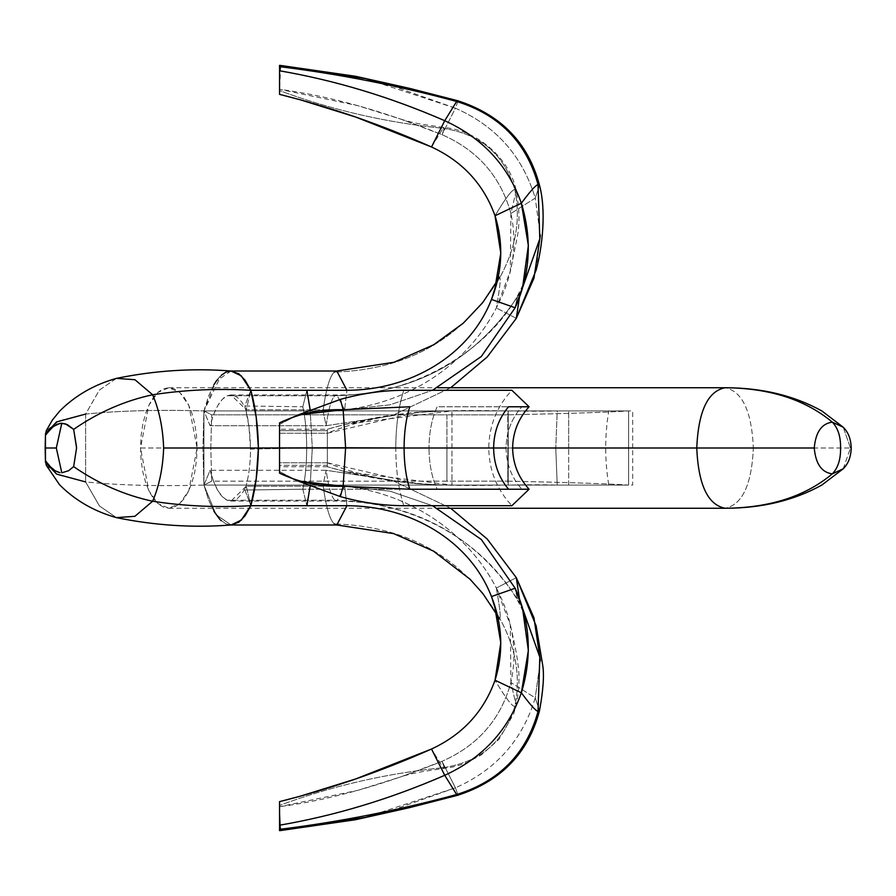 <?xml version="1.0" encoding="UTF-8"?>
<svg xmlns="http://www.w3.org/2000/svg" width="896" height="896" viewBox="0 0 896 896"><rect width="100%" height="100%" fill="white"/><g stroke="black" fill="none" stroke-linecap="round" stroke-linejoin="round"><path stroke-width="0.67" stroke-dasharray="4.48 3.36" d="M219.722 519.254L213.774 511.022L208.466 499.542L203.941 485.083L508.211 485.083L508.211 410.917L605.494 410.917L557.234 410.917L555.766 448L557.234 485.083L605.494 485.083L508.211 485.083L507.774 481.141L211.691 481.174L203.941 485.083L210.112 470.288L213.595 481.398L217.683 490.258L222.253 496.608L227.147 500.237L232.187 500.976L237.149 498.826L241.909 493.853L246.277 486.203L250.813 505.714L244.888 490.022C248.528 478.419 250.421 464.778 250.555 449.086L248.931 426.149L244.888 405.978L250.813 390.286L246.277 409.797L241.909 402.147L237.149 397.174L232.187 395.024L227.147 395.763L222.253 399.392L217.683 405.742L213.595 414.602L210.112 425.712L203.941 410.917L211.691 414.826L210.795 448L211.691 481.174L203.941 485.083L202.933 447.966L203.941 410.917L508.211 410.917L508.211 485.083L203.941 485.083L203.941 410.917L211.691 414.826L507.774 414.859L508.211 410.917L203.941 410.917L208.466 396.458L213.774 384.978L219.722 376.746L226.038 372.086L230.843 371.011L226.027 372.098L219.811 376.645L217.011 379.982M310.128 486.293L312.301 448L279.541 448L312.301 448L310.128 409.707L312.301 448L310.128 486.293M336.818 524.989L334.298 523.902C329.829 520.061 326.077 507.114 323.03 485.083L326.178 470.288C328.429 486.931 331.33 496.91 334.869 500.237L336.806 501.066L334.869 500.237C415.576 502.454 477.098 536.458 519.422 602.224L518.504 602.123L519.422 602.224C518.605 604.139 517.171 599.48 515.144 588.246C517.171 599.48 518.605 604.139 519.422 602.224L519.523 599.256L519.422 602.224L521.998 606.782L519.422 602.224C477.098 536.458 415.576 502.454 334.869 500.237L227.147 500.237C220.203 496.91 214.525 486.931 210.112 470.288L326.178 470.288C328.429 486.931 331.33 496.91 334.869 500.237L227.147 500.237L230.944 501.066L246.277 486.203L344.624 486.203L246.277 486.203L250.813 505.714L244.888 490.022L302.826 489.227C305.357 477.602 306.645 463.859 306.69 448C306.645 463.859 305.357 477.602 302.826 489.227L244.888 490.022C248.528 478.419 250.421 464.778 250.555 449.086L306.69 448L250.555 449.086C250.264 432.768 248.371 418.398 244.888 405.978L302.826 406.773C305.357 418.398 306.645 432.141 306.69 448L506.083 448C506.285 463.859 511.538 477.602 521.853 489.227C511.538 477.602 506.285 463.859 506.083 448C506.285 432.141 511.538 418.398 521.853 406.773L529.099 406.773M302.826 489.227L306.891 505.714L302.826 489.227L437.192 489.227C431.838 477.602 429.117 463.859 429.016 448C429.117 463.859 431.838 477.602 437.192 489.227L302.826 489.227M403.794 505.714C398.552 489.44 395.875 470.198 395.774 448L488.768 448L395.774 448C395.875 470.198 398.552 489.44 403.794 505.714L511.851 505.714L403.794 505.714M557.234 485.083L446.062 485.083L417.973 483.829L327.365 462.784L327.365 466.749L327.365 433.216L279.541 433.216L279.541 462.784L327.365 462.784L327.365 448L327.365 462.784C404.958 494.659 488.522 482.866 557.234 485.083L555.766 448L279.541 448L279.541 459.872L279.541 448L395.774 448C395.875 425.802 398.552 406.56 403.794 390.286C398.552 406.56 395.875 425.802 395.774 448L279.541 448L279.541 429.24L327.365 429.24L327.365 448L555.766 448L557.234 410.917L605.494 410.917L508.211 410.917L507.774 414.859L446.925 414.826L446.925 481.174L507.774 481.141L507.83 448L210.795 448L211.691 481.174L446.925 481.174L446.925 448L507.83 448L507.774 414.859C569.027 413.549 609.314 412.227 628.611 410.917L557.234 410.917C488.522 413.134 404.958 401.341 327.365 433.216L417.973 412.171L446.062 410.917L628.611 410.917L628.611 485.083C609.314 483.773 569.027 482.451 507.774 481.141L508.211 485.083L608.787 485.083C604.677 460.365 604.677 435.635 608.787 410.917L557.234 410.917M298.021 481.018L279.541 471.587L298.021 481.018M521.853 406.773L437.192 406.773C431.838 418.398 429.117 432.141 429.016 448C429.117 432.141 431.838 418.398 437.192 406.773L521.853 406.773C511.538 418.398 506.285 432.141 506.083 448L306.69 448C306.645 432.141 305.357 418.398 302.826 406.773L306.891 390.286L302.826 406.773L244.888 405.978L250.813 390.286L246.277 409.797L344.624 409.797L346.931 390.286L344.624 409.797L246.277 409.797L230.933 394.946L227.147 395.763C220.214 399.134 214.536 409.114 210.112 425.712L326.178 425.712C328.429 409.069 331.33 399.09 334.869 395.763L227.147 395.763L334.869 395.763L336.806 394.934L344.624 409.797L390.062 404.813L432.533 390.286L390.062 404.813L344.624 409.797L336.806 394.934L334.869 395.763C331.33 399.09 328.429 409.069 326.178 425.712L210.112 425.712L203.941 410.917L221.2 375.301M511.851 390.286L403.794 390.286L511.851 390.286C496.765 406.571 489.07 425.802 488.768 448C489.07 470.198 496.765 489.429 511.851 505.714M279.541 424.413L298.021 414.982L279.541 424.413M529.099 489.227L521.853 489.227M210.795 448L446.925 448L446.925 414.826L211.691 414.826L210.795 448M568.669 485.083L632.699 485.083L632.699 448L507.83 448L507.774 481.141C569.027 482.451 609.314 483.773 628.611 485.083L568.669 485.083L568.669 448L632.699 448L632.699 410.917L628.611 410.917C609.314 412.227 569.027 413.549 507.774 414.859L507.83 448L628.611 448L568.669 448L568.669 410.917L451.965 410.917L345.083 424.39L327.365 429.251C368.67 417.088 410.211 410.973 451.965 410.917L451.965 485.083L568.669 485.083L451.965 485.083C410.211 485.027 368.67 478.912 327.365 466.749L345.083 471.61L451.965 485.083L451.965 448L568.669 448L568.669 485.083M628.611 485.083L628.611 410.917M327.365 466.76L279.541 466.76L279.541 430.674L327.365 430.685L327.365 466.738L327.365 462.784L279.541 462.784L279.541 465.315L327.365 465.315L327.365 466.749L327.365 448L451.965 448L327.365 448L327.365 429.24L327.365 430.685L279.541 430.685L279.541 433.216L327.365 433.216L327.365 429.251L327.365 448L327.365 429.251M451.965 448L451.965 410.917L568.669 410.917L568.669 448L451.965 448M279.541 465.315L279.541 448L279.541 465.315L327.365 465.315L327.365 448L279.541 448L279.541 430.685M219.811 519.355L226.027 523.902L230.843 524.989L226.038 523.914L221.2 520.699M280.582 829.214L279.541 805.414L279.541 806.702L357.672 790.373L400.624 776.933L442.008 761.32C444.517 767.648 444.875 769.776 443.083 767.682C386.434 773.36 331.923 785.938 279.541 805.414L280.582 829.214L279.541 805.414C331.923 785.938 386.434 773.36 443.083 767.682C480.334 762.059 504.235 741.675 514.774 706.541C504.235 741.675 480.334 762.059 443.083 767.682L431.514 749.022L443.083 767.682C444.875 769.776 444.517 767.648 442.008 761.32C477.792 745.651 500.763 719.365 510.91 682.483L510.306 624.949L496.35 588.045C463.882 525.078 395.606 485.083 323.03 485.083L326.178 470.288L391.63 480.144L450.699 508.256L391.63 480.144L326.178 470.288L210.112 470.288L203.941 485.083L323.03 485.083L203.941 485.083L216.014 514.629L231.09 524.989M344.624 486.203L346.931 505.714L344.624 486.203L390.062 491.187L432.533 505.714L390.062 491.187L344.624 486.203L336.806 501.066L344.624 486.203M514.774 706.541C511.773 706.126 505.187 697.357 495.029 680.221C505.187 697.357 511.773 706.126 514.774 706.541C520.968 677.163 515.995 647.853 499.856 618.587L497.157 614.634L499.856 618.587C463.299 557.838 408.106 526.277 334.298 523.902C408.106 526.277 463.299 557.838 499.856 618.587C515.995 647.853 520.968 677.163 514.774 706.541L516.186 705.286L514.774 706.541M536.144 625.923L540.344 661.427L535.226 697.906L539.504 710.707L535.226 697.906L510.91 682.483L516.186 705.286L510.91 682.483C500.763 719.365 477.792 745.651 442.008 761.32C383.712 784.93 329.549 800.05 279.541 806.702L279.541 801.64M443.083 767.682L444.035 768.466L443.083 767.682M334.298 523.902C329.829 520.061 326.077 507.114 323.03 485.083C395.606 485.083 463.882 525.078 496.35 588.045L516.298 577.662L496.35 588.045C499.677 606.816 500.853 616.997 499.856 618.587C500.853 616.997 499.677 606.816 496.35 588.045C512.893 619.562 517.754 651.045 510.91 682.483L535.226 697.906C522.547 739.973 495.947 769.944 455.426 787.808C458.058 794.416 458.461 796.656 456.635 794.528C458.461 796.656 458.058 794.416 455.426 787.808L442.008 761.32L455.426 787.808C495.947 769.944 522.547 739.973 535.226 697.906L540.344 660.632M391.966 810.275L455.426 787.808L365.445 817.398L355.589 819.706M336.818 371.011L334.298 372.098C329.829 375.939 326.077 388.886 323.03 410.917L203.941 410.917L323.03 410.917L326.178 425.712L391.63 415.856L450.699 387.744L391.63 415.856L326.178 425.712L323.03 410.917C326.077 388.886 329.829 375.939 334.298 372.098C408.106 369.723 463.299 338.162 499.856 277.413L497.157 281.366L499.856 277.413C463.299 338.162 408.106 369.723 334.298 372.098M536.144 270.077L540.344 234.573L535.226 198.094L539.504 185.293L535.226 198.094C522.547 156.027 495.947 126.056 455.426 108.192C458.058 101.584 458.461 99.344 456.635 101.472C458.461 99.344 458.058 101.584 455.426 108.192L365.445 78.602L355.589 76.294M521.998 289.218L519.422 293.776L519.523 296.744L519.422 293.776C477.098 359.542 415.576 393.546 334.869 395.763C415.576 393.546 477.098 359.542 519.422 293.776L521.998 289.218M515.144 307.754C517.171 296.52 518.605 291.861 519.422 293.776L518.504 293.877L519.422 293.776C518.605 291.861 517.171 296.52 515.144 307.754M280.582 66.786L279.541 94.36M279.541 70.784L279.541 90.586C331.923 110.062 386.434 122.64 443.083 128.318C480.334 133.941 504.235 154.325 514.774 189.459C511.773 189.874 505.187 198.643 495.029 215.779C505.187 198.643 511.773 189.874 514.774 189.459C520.968 218.837 515.995 248.147 499.856 277.413C515.995 248.147 520.968 218.837 514.774 189.459C504.235 154.325 480.334 133.941 443.083 128.318L444.035 127.534L443.083 128.318C444.875 126.224 444.517 128.352 442.008 134.68C477.792 150.349 500.763 176.635 510.91 213.517L516.186 190.714L514.774 189.459L516.186 190.714L510.91 213.517L510.306 271.051L496.35 307.955C499.677 289.184 500.853 279.003 499.856 277.413C500.853 279.003 499.677 289.184 496.35 307.955C463.882 370.922 395.606 410.917 323.03 410.917C395.606 410.917 463.882 370.922 496.35 307.955C512.893 276.438 517.754 244.955 510.91 213.517C500.763 176.635 477.792 150.349 442.008 134.68C383.712 111.07 329.549 95.95 279.541 89.298L279.541 70.784M431.514 146.978L443.083 128.318L431.514 146.978M391.966 85.725L455.426 108.192L442.008 134.68L455.426 108.192C495.947 126.056 522.547 156.027 535.226 198.094L510.91 213.517L535.226 198.094L540.344 235.368M516.298 318.338L496.35 307.955L516.298 318.338M279.541 90.586L279.541 89.298L357.672 105.627L400.624 119.067L442.008 134.68C444.517 128.352 444.875 126.224 443.083 128.318C386.434 122.64 331.923 110.062 279.541 90.586M213.942 511.314L208.589 499.867L203.941 485.083L202.933 448L203.941 410.917L208.589 396.133L213.942 384.686M76.373 445.39L76.574 448M116.458 378.37L99.422 390.051L85.624 414.075L59.013 420.84L46.256 430.741M46.155 434.291L46.771 433.451M230.978 371.011L216.16 381.17L203.941 410.917C158.626 409.629 119.179 410.682 85.624 414.075L99.422 390.062L116.435 378.37M58.8 472.405L60.032 472.674M85.624 414.075L85.624 481.925L85.624 414.075C119.179 410.682 158.626 409.629 203.941 410.917L203.941 485.083C158.626 486.371 119.179 485.318 85.624 481.925L99.422 505.949L116.458 517.63M45.886 461.328L45.427 460.096M45.394 436.677L45.461 435.243M46.256 465.259L59.013 475.16L85.624 481.925C119.179 485.318 158.626 486.371 203.941 485.083L216.16 514.83L231.078 524.989M49.84 466.323L48.765 465.102M116.435 517.63L99.422 505.938L85.624 481.925M843.248 468.754L850.472 448L753.346 448C751.722 411.275 742.291 391.182 725.043 387.744C742.291 391.182 751.722 411.275 753.346 448L140.515 448L148.803 405.395L157.797 392.47L168.818 387.744L179.827 392.47L188.821 405.395L197.109 448L512.613 448L197.109 448L196.515 460.387L194.734 472.181L191.934 482.754L188.272 491.747L183.938 498.938L179.155 504.112L174.037 507.237L168.784 508.256L163.52 507.214L158.435 504.078L153.642 498.87L149.341 491.725L145.69 482.731L142.89 472.181L141.12 460.454L140.515 448L141.12 435.613L142.89 423.819L145.69 413.246L149.352 404.253L153.686 397.062L158.48 391.888L163.598 388.763L168.84 387.744L174.104 388.786L179.189 391.922L183.982 397.13L188.283 404.275L191.934 413.269L194.734 423.819L196.504 435.546L197.109 448L188.821 490.605L179.827 503.53L168.818 508.256L157.797 503.53L148.803 490.605L140.515 448L753.346 448C751.722 484.725 742.291 504.818 725.043 508.256C742.291 504.818 751.722 484.725 753.346 448L850.472 448L843.214 468.798M843.214 427.202L850.472 448L851.2 448L850.472 448L843.248 427.246M279.541 459.178L279.552 460.611M297.483 480.771L298.592 481.174M298.592 414.826L297.483 415.229M345.083 424.39L394.542 414.781L417.973 412.171M345.083 471.61L394.542 481.219L417.973 483.829M230.944 501.066L336.806 501.066C370.742 501.11 403.267 508.749 434.392 523.97C455.336 534.453 473.715 547.702 489.541 563.741C508.323 583.666 512.904 592.648 518.504 602.123L524.171 613.872M497.336 615.395L500.013 620.805L494.48 605.058M510.306 624.949C515.39 646.15 517.227 657.597 517.922 664.16C519.803 676.189 519.232 689.898 516.186 705.286L513.654 713.933L498.949 739.368L481.242 754.981L467.398 762.35L459.715 765.15L452.234 767.11L421.658 771.758C419.014 772.206 409.382 773.987 400.624 776.933M230.944 394.934L336.806 394.934C409.898 396.995 488.365 351.456 518.504 293.877L524.171 282.128M497.336 280.605L500.013 275.195L494.48 290.942M400.624 119.067C409.382 122.013 419.014 123.794 421.658 124.242L444.046 127.534C477.87 130.267 510.238 159.275 516.186 190.714C519.523 208.611 519.848 224.19 517.171 237.462L510.306 271.051M168.818 508.256L437.696 508.256M168.818 387.744L437.696 387.744"/><path stroke-width="1.34" d="M221.2 375.301L226.027 372.098L230.966 371.011L241.214 375.771L250.813 390.286L346.931 390.286L250.813 390.286L244.978 380.128L238.784 373.755L230.854 371.011L238.997 373.912L245.168 380.386L250.813 390.286L306.891 390.286L310.128 409.707L306.891 390.286L250.813 390.286L256.2 417.099L258.406 448L256.222 478.71L250.813 505.714L306.891 505.714L310.128 486.293L306.891 505.714L250.813 505.714L245.168 515.614L238.997 522.088L230.843 524.989L238.784 522.245L244.978 515.872L250.813 505.714L346.931 505.714L336.818 524.989L346.931 505.714L250.813 505.714C255.472 489.07 258.003 469.829 258.406 448C258.014 469.84 255.483 489.082 250.813 505.714C217.347 507.662 184.621 506.173 152.634 501.234C159.208 485.923 162.882 468.182 163.654 448C162.882 427.818 159.208 410.077 152.634 394.766C124.69 400.77 98.358 412.294 73.651 429.363L76.485 446.69M521.853 489.227L409.808 489.227L343.146 486.259L340.357 496.608L298.021 481.018L340.357 496.608C361.749 502.589 382.894 505.624 403.794 505.714L511.851 505.714L403.794 505.714C382.894 505.624 361.749 502.589 340.357 496.608L343.146 486.259L345.61 447.765L258.406 448L279.541 448L279.541 422.867L279.541 473.133C299.398 482.619 320.6 486.998 343.146 486.259L298.592 481.174L279.541 473.133L279.541 422.867L298.592 414.826L343.146 409.741L340.357 399.392C361.749 393.411 382.894 390.376 403.794 390.286L511.851 390.286L403.794 390.286C382.894 390.376 361.749 393.411 340.357 399.392L298.021 414.982L340.357 399.392L343.146 409.741L409.808 406.773C406.056 418.398 404.152 432.141 404.085 448C404.152 463.859 406.056 477.602 409.808 489.227L508.547 489.227C498.792 477.602 493.819 463.859 493.629 448L404.085 448L493.629 448C493.819 463.859 498.792 477.602 508.547 489.227L529.099 489.227C518.414 477.557 512.915 463.814 512.613 448L696.752 448L512.613 448C512.915 432.186 518.414 418.443 529.099 406.773L508.547 406.773C498.792 418.398 493.819 432.141 493.629 448C493.819 432.141 498.792 418.398 508.547 406.773L521.853 406.773M230.978 371.011L241.214 375.782L250.813 390.286C217.347 388.338 184.621 389.827 152.634 394.766C184.621 389.827 217.347 388.338 250.813 390.286L256.211 417.189L258.406 448C258.003 426.16 255.472 406.93 250.813 390.286C255.483 406.918 258.014 426.16 258.406 448L256.211 478.811L250.813 505.714L241.438 520.005L231.09 524.989M506.083 448L493.629 448L506.083 448M345.61 447.765L343.146 486.259L409.808 489.227C406.056 477.602 404.152 463.859 404.085 448L345.61 447.765L343.146 409.741C320.6 409.002 299.398 413.381 279.541 422.867L279.541 448L404.085 448C404.152 432.141 406.056 418.398 409.808 406.773L343.146 409.741L345.61 447.765M221.2 520.699L219.722 519.254M495.029 680.221C483.773 711.626 462.605 734.563 431.514 749.022C462.605 734.563 483.773 711.626 495.029 680.221L521.36 692.776C508.054 730.475 482.518 757.994 444.741 775.298L431.514 749.022L355.634 778.982L300.44 796.152L279.541 801.64C330.344 788.962 380.99 771.422 431.514 749.022L444.741 775.298C482.518 757.994 508.054 730.475 521.36 692.776L495.029 680.221C503.698 652.49 502.51 624.602 491.478 596.557L494.48 605.058L500.774 642.88L495.029 680.221M497.157 614.634L491.478 596.557L497.157 614.634M334.298 523.902L336.818 524.989L393.669 533.613L433.317 551.018L469.986 579.163L482.91 593.634L497.336 615.395M346.931 505.714C409.36 505.714 469.426 539.773 491.478 596.557L515.144 588.246C530.253 621.701 532.325 656.544 521.36 692.776C529.816 704.256 535.371 710.483 538.026 711.458L539.504 710.707L538.026 711.458L539.806 657.16L521.998 606.782L539.806 657.16L538.026 711.458C526.4 753.659 499.262 781.346 456.635 794.528C499.262 781.346 526.4 753.659 538.026 711.458C535.371 710.483 529.816 704.256 521.36 692.776L528.36 650.474L522.648 609.011L515.144 588.246L491.478 596.557C469.426 539.773 409.36 505.714 346.931 505.714M432.533 505.714L481.331 539.526L515.144 588.246L481.331 539.526L432.533 505.714M279.742 830.603L280.582 829.214C339.752 821.856 398.429 810.298 456.635 794.528L444.741 775.298C390.354 798.963 335.294 815.595 279.541 825.216L279.541 830.614L280.582 829.214L279.541 825.216L279.541 830.614L280.56 830.558L365.445 817.398L391.966 810.275M279.541 825.216L279.541 801.64L279.541 825.216C335.294 815.595 390.354 798.963 444.741 775.298L456.635 794.528C398.429 810.298 339.752 821.856 280.582 829.214L279.541 825.216M540.344 660.632L533.949 617.792L516.298 577.662L487.256 539.09L450.699 508.256L487.256 539.09L516.298 577.662L519.523 599.256L516.298 577.662L536.144 625.923L542.763 665.605C544.286 675.472 543.2 690.514 539.504 710.707C528.326 753.054 501.032 781.256 457.621 795.301L409.539 807.643L355.589 819.706L280.56 830.558M346.931 390.286L336.818 371.011L346.931 390.286C409.36 390.286 469.426 356.227 491.478 299.443L515.144 307.754C530.253 274.299 532.325 239.456 521.36 203.224C508.054 165.525 482.518 138.006 444.741 120.702L431.514 146.978C462.605 161.437 483.773 184.374 495.029 215.779L521.36 203.224L495.029 215.779C503.698 243.51 502.51 271.398 491.478 299.443C469.426 356.227 409.36 390.286 346.931 390.286M515.144 307.754L491.478 299.443L494.48 290.942L500.774 253.12L495.029 215.779C483.773 184.374 462.605 161.437 431.514 146.978L444.741 120.702L456.635 101.472C398.429 85.702 339.752 74.144 280.582 66.786C339.752 74.144 398.429 85.702 456.635 101.472C499.262 114.654 526.4 142.341 538.026 184.542L539.504 185.293L538.026 184.542L539.806 238.84L521.998 289.218L539.806 238.84L538.026 184.542C526.4 142.341 499.262 114.654 456.635 101.472L444.741 120.702C482.518 138.006 508.054 165.525 521.36 203.224C529.816 191.744 535.371 185.517 538.026 184.542C535.371 185.517 529.816 191.744 521.36 203.224L528.36 245.526L522.648 286.989L515.144 307.754L481.331 356.474L432.533 390.286L481.331 356.474L515.144 307.754M279.742 65.397L365.445 78.602L391.966 85.725M279.541 65.386L280.582 66.786L279.541 70.784C335.294 80.405 390.354 97.037 444.741 120.702C390.354 97.037 335.294 80.405 279.541 70.784L280.582 66.786L279.541 65.386L279.541 94.36L279.541 65.386M540.344 235.368L533.949 278.208L516.298 318.338L487.256 356.91L450.699 387.744L487.256 356.91L516.298 318.338L519.523 296.744L516.298 318.338L536.144 270.077C542.45 246.949 546.37 210.65 539.504 185.293C528.326 142.946 501.032 114.744 457.621 100.699L409.539 88.357L355.589 76.294L280.56 65.442M497.157 281.366L491.478 299.443L497.157 281.366M334.298 372.098L336.818 371.011L230.966 371.011C193.211 368.043 155.042 370.496 116.458 378.37L134.96 379.725L152.634 394.766C159.208 410.077 162.882 427.818 163.654 448L258.406 448L163.654 448C162.882 468.182 159.208 485.923 152.634 501.234C184.621 506.173 217.347 507.662 250.813 505.714L241.237 520.206L230.955 524.989L336.818 524.989M279.541 94.36C330.344 107.038 380.99 124.578 431.514 146.978L355.634 117.018L300.44 99.848L279.541 94.36M213.942 384.686L216.843 380.206M219.811 519.355L213.942 511.314M76.563 447.91L73.651 429.363C98.358 412.294 124.69 400.77 152.634 394.766L134.96 379.725L116.458 378.37C94.282 384.574 75.387 395.45 59.774 410.984L52.293 420.179L46.256 430.741L45.461 435.243L46.155 434.291M46.771 433.451L53.278 426.485L60.122 423.315L65.498 423.864L73.651 429.363L67.301 424.592L61.802 423.214L56.314 448L61.802 472.786L68.544 470.747L73.651 466.637L76.563 448L73.651 466.637C98.358 483.706 124.69 495.23 152.634 501.234C124.69 495.23 98.358 483.706 73.651 466.637L68.578 470.725L61.802 472.786L56.314 448L61.802 423.214L56.918 424.267L51.789 427.728L45.461 435.243L45.158 448L56.314 448L45.158 448L45.405 459.648L45.461 460.757L51.072 467.6L54.846 470.613L58.8 472.405M60.032 472.674L55.272 470.87L49.806 466.301M45.461 435.243L45.461 433.675L56.582 421.926L85.624 414.075M85.624 481.925L56.582 474.074L45.461 462.325L45.394 436.677M45.55 460.891L46.256 465.259L59.606 484.826C75.253 500.472 94.203 511.403 116.458 517.63L134.893 516.309L152.634 501.234L134.893 516.309L116.435 517.63M48.765 465.102L45.774 461.194M437.696 508.256L725.043 508.256C761.634 508.256 793.901 500.517 821.834 485.05L843.214 468.798L832.317 473.861C805.258 496.44 769.496 507.909 725.043 508.256C769.496 507.909 805.258 496.44 832.317 473.861C821.666 472.472 815.651 463.848 814.251 448L696.752 448C698.365 484.725 707.795 504.818 725.043 508.256C707.795 504.818 698.365 484.725 696.752 448C698.365 411.275 707.795 391.182 725.043 387.744C707.795 391.182 698.365 411.275 696.752 448L814.251 448C815.651 432.152 821.666 423.528 832.317 422.139C805.258 399.56 769.496 388.091 725.043 387.744C769.496 388.091 805.258 399.56 832.317 422.139L843.214 427.202L821.834 410.95C793.901 395.483 761.634 387.744 725.043 387.744L437.696 387.744M814.251 448C815.651 463.848 821.666 472.472 832.317 473.861C837.962 467.981 840.717 459.424 840.582 448.179C840.717 459.424 837.962 467.981 832.317 473.861L843.248 468.754C848.31 463.747 850.965 456.826 851.2 448C850.965 439.174 848.31 432.253 843.248 427.246L832.317 422.139C821.666 423.528 815.651 432.152 814.251 448M840.582 447.821C840.717 436.576 837.962 428.019 832.317 422.139C837.962 428.019 840.717 436.576 840.582 447.821M511.851 505.714L529.099 489.227M529.099 406.773L511.851 390.286M348.365 781.458L300.44 796.152M522.648 609.011L524.171 613.872M522.648 286.989L524.171 282.128M497.336 280.605L482.698 302.624L463.299 323.165L433.619 344.803L394.016 362.275L336.818 371.011M348.365 114.542L300.44 99.848M45.461 433.675L45.461 462.325M116.458 517.63C155.042 525.504 193.211 527.957 230.966 524.989"/></g></svg>

